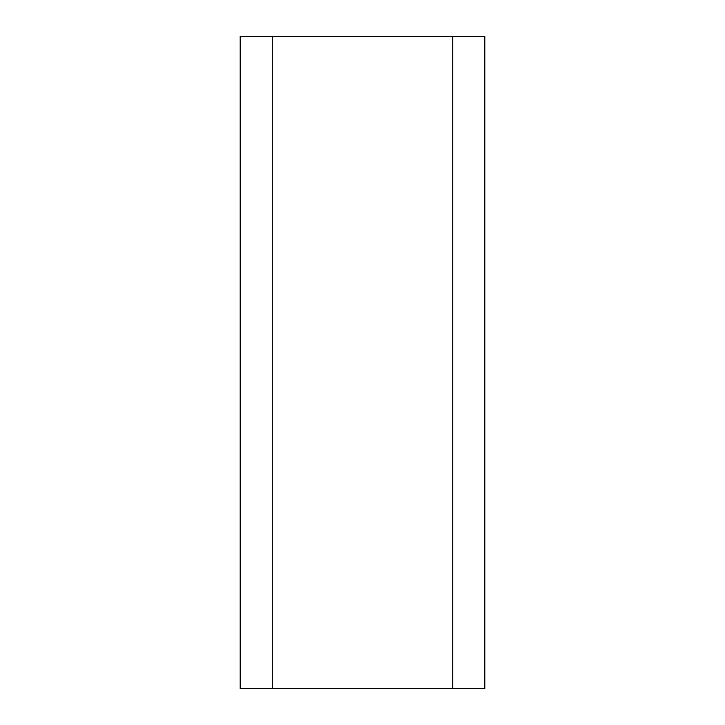 <?xml version="1.0" encoding="UTF-8"?>
<svg xmlns="http://www.w3.org/2000/svg" width="725" height="725" viewBox="0 0 725 725"><rect width="100%" height="100%" fill="white"/><g stroke="black" fill="none" stroke-linecap="round" stroke-linejoin="round"><path stroke-width="1.09" d="M240.165 688.75L240.165 36.25L240.165 688.75L484.835 688.75L484.835 36.25L240.165 36.25M484.835 36.25L484.835 688.75M272.247 688.75L272.247 36.25M452.772 36.25L452.772 688.75"/></g></svg>
